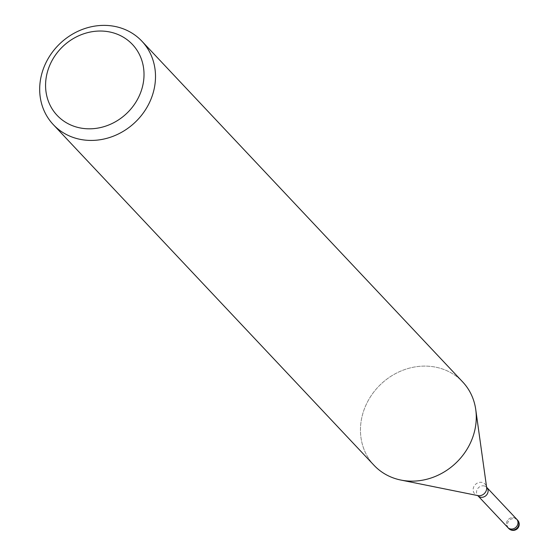 <?xml version="1.0" encoding="UTF-8"?>
<svg xmlns="http://www.w3.org/2000/svg" width="558" height="558" viewBox="0 0 558 558"><rect width="100%" height="100%" fill="white"/><g stroke="black" fill="none" stroke-linecap="round" stroke-linejoin="round"><path stroke-width="0.42" stroke-dasharray="2.79 2.09" d="M507.78 527.477A6.082 5.441 136.7 0 1 507.564 520.405A6.082 5.441 136.7 0 1 514.504 517.81A6.082 5.441 136.7 0 1 516.638 519.135A6.082 5.441 136.7 0 0 508.617 519.219A6.082 5.441 136.7 0 0 507.557 527.226A6.082 5.441 136.7 0 0 507.696 527.387M374.062 465.337A60.85 54.412 136.7 0 1 371.907 394.625A60.85 54.412 136.7 0 1 441.371 368.622A60.85 54.405 136.7 0 1 475.751 409.586A60.85 54.405 136.7 0 1 400.895 480.061A60.85 54.405 136.7 0 1 395.357 478.631A60.85 54.405 136.7 0 1 365.218 406.789A60.85 54.405 136.7 0 1 441.371 368.622A60.85 54.412 136.7 0 1 462.673 381.916M484.623 486.067A6.082 5.441 136.7 0 1 486.757 487.399L486.625 487.357A7.121 6.368 136.7 0 0 482.6 482.565A7.121 6.368 136.7 0 0 473.686 487.029A7.121 6.368 136.7 0 0 477.216 495.434A7.121 6.368 136.7 0 0 477.864 495.602L477.892 495.734A6.082 5.441 136.7 0 1 477.683 488.668A6.082 5.441 136.7 0 1 484.623 486.067M508.491 528.224A6.082 5.441 136.7 0 1 508.603 521.249A6.082 5.441 136.7 0 1 515.439 518.8A6.082 5.441 136.7 0 1 517.336 519.896M475.807 409.984L475.751 409.586M401.286 480.138L400.895 480.061"/><path stroke-width="0.84" d="M517.336 519.896A6.082 5.441 136.7 0 1 517.573 520.126L516.638 519.135A6.082 5.441 136.7 0 1 516.854 526.208A6.082 5.441 136.7 0 1 509.907 528.81A6.082 5.441 136.7 0 1 507.78 527.477A6.082 5.441 136.7 0 1 507.696 527.387M120.605 27.9A60.85 54.412 136.7 0 1 141.899 41.194A60.85 54.412 136.7 0 1 144.055 111.907A60.85 54.412 136.7 0 1 74.584 137.91A60.85 54.412 136.7 0 1 53.289 124.615A60.85 54.412 136.7 0 1 51.134 53.903A60.85 54.412 136.7 0 1 120.605 27.9M141.899 41.194L462.673 381.916A60.85 54.412 136.7 0 1 464.821 452.629A60.85 54.412 136.7 0 1 395.357 478.631A60.85 54.412 136.7 0 1 374.062 465.337L53.289 124.615M114.348 33.173A51.72 46.244 136.7 0 1 139.967 94.246A51.72 46.244 136.7 0 1 75.232 126.68A51.72 46.244 136.7 0 1 49.62 65.614A51.72 46.244 136.7 0 1 114.348 33.173M486.757 487.399L516.638 519.135A6.082 5.441 136.7 0 1 516.854 519.386A6.082 5.441 136.7 0 1 515.801 527.394A6.082 5.441 136.7 0 1 507.773 527.477L477.892 495.734A6.082 5.441 136.7 0 0 480.026 497.066A6.082 5.441 136.7 0 0 486.967 494.465A6.082 5.441 136.7 0 0 486.757 487.399L486.576 487.141M475.807 409.984L486.625 487.357A7.121 6.368 136.7 0 1 477.864 495.602L401.286 480.138M507.773 527.477L508.708 528.468A6.082 6.082 0 0 0 518.291 527.54A6.082 6.082 0 0 0 517.573 520.126A6.082 5.441 136.7 0 1 517.789 520.377A6.082 5.441 136.7 0 1 517.678 527.352A6.082 5.441 136.7 0 1 510.842 529.8A6.082 5.441 136.7 0 1 508.708 528.468A6.082 5.441 136.7 0 1 508.491 528.224"/></g></svg>
